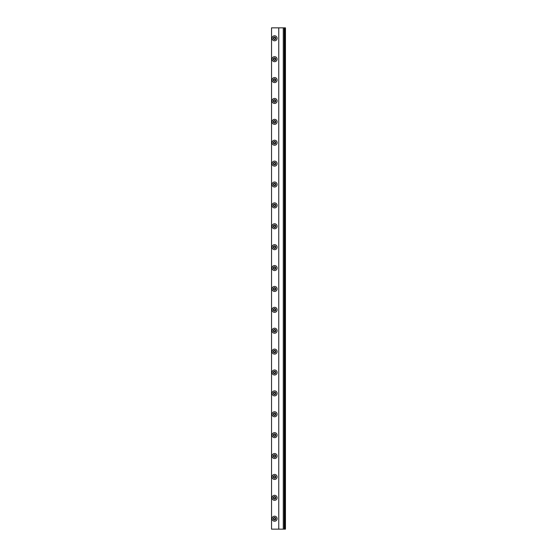 <?xml version="1.0" encoding="UTF-8"?>
<svg xmlns="http://www.w3.org/2000/svg" width="557" height="557" viewBox="0 0 557 557"><rect width="100%" height="100%" fill="white"/><g stroke="black" fill="none" stroke-linecap="round" stroke-linejoin="round"><path stroke-width="0.84" d="M278.765 529.15L278.765 27.85L271.538 27.85L271.538 529.15L285.463 529.15L285.463 27.85L285.038 27.85L285.038 529.15M285.038 27.85L284.251 27.85L284.251 529.15M284.251 27.85L283.283 27.85L283.283 529.15M278.765 27.85L283.283 27.85M277.101 518.706A2.513 2.513 0 0 0 273.327 516.527A2.513 2.513 0 0 0 273.327 520.886A2.513 2.513 0 0 0 277.101 518.706M275.457 518.205L275.457 519.208L274.587 519.709L273.717 519.208L273.717 518.205L274.587 517.704L275.457 518.205M277.101 497.819A2.513 2.513 0 0 0 273.327 495.639A2.513 2.513 0 0 0 273.327 499.998A2.513 2.513 0 0 0 277.101 497.819M275.457 497.317L275.457 498.32L274.587 498.821L273.717 498.32L273.717 497.317L274.587 496.816L275.457 497.317M277.101 456.044A2.513 2.513 0 0 0 273.327 453.864A2.513 2.513 0 0 0 273.327 458.223A2.513 2.513 0 0 0 277.101 456.044M275.457 455.542L275.457 456.545L274.587 457.046L273.717 456.545L273.717 455.542L274.587 455.041L275.457 455.542M277.101 476.931A2.513 2.513 0 0 0 273.327 474.752A2.513 2.513 0 0 0 273.327 479.111A2.513 2.513 0 0 0 277.101 476.931M275.457 476.43L275.457 477.433L274.587 477.934L273.717 477.433L273.717 476.43L274.587 475.929L275.457 476.43M277.101 435.156A2.513 2.513 0 0 0 273.327 432.977A2.513 2.513 0 0 0 273.327 437.336A2.513 2.513 0 0 0 277.101 435.156M275.457 434.655L275.457 435.658L274.587 436.159L273.717 435.658L273.717 434.655L274.587 434.154L275.457 434.655M277.101 414.269A2.513 2.513 0 0 0 273.327 412.089A2.513 2.513 0 0 0 273.327 416.448A2.513 2.513 0 0 0 277.101 414.269M275.457 413.767L275.457 414.77L274.587 415.271L273.717 414.77L273.717 413.767L274.587 413.266L275.457 413.767M277.101 393.381A2.513 2.513 0 0 0 273.327 391.202A2.513 2.513 0 0 0 273.327 395.561A2.513 2.513 0 0 0 277.101 393.381M275.457 392.88L275.457 393.883L274.587 394.384L273.717 393.883L273.717 392.88L274.587 392.379L275.457 392.88M277.101 372.494A2.513 2.513 0 0 0 273.327 370.314A2.513 2.513 0 0 0 273.327 374.673A2.513 2.513 0 0 0 277.101 372.494M275.457 371.992L275.457 372.995L274.587 373.496L273.717 372.995L273.717 371.992L274.587 371.491L275.457 371.992M277.101 351.606A2.513 2.513 0 0 0 273.327 349.427A2.513 2.513 0 0 0 273.327 353.786A2.513 2.513 0 0 0 277.101 351.606M275.457 351.105L275.457 352.108L274.587 352.609L273.717 352.108L273.717 351.105L274.587 350.604L275.457 351.105M277.101 330.719A2.513 2.513 0 0 0 273.327 328.539A2.513 2.513 0 0 0 273.327 332.898A2.513 2.513 0 0 0 277.101 330.719M275.457 330.217L275.457 331.22L274.587 331.721L273.717 331.22L273.717 330.217L274.587 329.716L275.457 330.217M277.101 309.831A2.513 2.513 0 0 0 273.327 307.652A2.513 2.513 0 0 0 273.327 312.011A2.513 2.513 0 0 0 277.101 309.831M275.457 309.33L275.457 310.333L274.587 310.834L273.717 310.333L273.717 309.33L274.587 308.829L275.457 309.33M277.101 288.944A2.513 2.513 0 0 0 273.327 286.764A2.513 2.513 0 0 0 273.327 291.123A2.513 2.513 0 0 0 277.101 288.944M275.457 288.442L275.457 289.445L274.587 289.946L273.717 289.445L273.717 288.442L274.587 287.941L275.457 288.442M277.101 268.056A2.513 2.513 0 0 0 273.327 265.877A2.513 2.513 0 0 0 273.327 270.236A2.513 2.513 0 0 0 277.101 268.056M275.457 267.555L275.457 268.558L274.587 269.059L273.717 268.558L273.717 267.555L274.587 267.054L275.457 267.555M277.101 247.169A2.513 2.513 0 0 0 273.327 244.989A2.513 2.513 0 0 0 273.327 249.348A2.513 2.513 0 0 0 277.101 247.169M275.457 246.667L275.457 247.67L274.587 248.171L273.717 247.67L273.717 246.667L274.587 246.166L275.457 246.667M277.101 226.281A2.513 2.513 0 0 0 273.327 224.102A2.513 2.513 0 0 0 273.327 228.461A2.513 2.513 0 0 0 277.101 226.281M275.457 225.78L275.457 226.783L274.587 227.284L273.717 226.783L273.717 225.78L274.587 225.279L275.457 225.78M277.101 205.394A2.513 2.513 0 0 0 273.327 203.214A2.513 2.513 0 0 0 273.327 207.573A2.513 2.513 0 0 0 277.101 205.394M275.457 204.892L275.457 205.895L274.587 206.396L273.717 205.895L273.717 204.892L274.587 204.391L275.457 204.892M277.101 184.506A2.513 2.513 0 0 0 273.327 182.327A2.513 2.513 0 0 0 273.327 186.686A2.513 2.513 0 0 0 277.101 184.506M275.457 184.005L275.457 185.008L274.587 185.509L273.717 185.008L273.717 184.005L274.587 183.504L275.457 184.005M277.101 163.619A2.513 2.513 0 0 0 273.327 161.439A2.513 2.513 0 0 0 273.327 165.798A2.513 2.513 0 0 0 277.101 163.619M275.457 163.117L275.457 164.12L274.587 164.621L273.717 164.12L273.717 163.117L274.587 162.616L275.457 163.117M277.101 142.731A2.513 2.513 0 0 0 273.327 140.552A2.513 2.513 0 0 0 273.327 144.911A2.513 2.513 0 0 0 277.101 142.731M275.457 142.23L275.457 143.233L274.587 143.734L273.717 143.233L273.717 142.23L274.587 141.729L275.457 142.23M277.101 121.844A2.513 2.513 0 0 0 273.327 119.664A2.513 2.513 0 0 0 273.327 124.023A2.513 2.513 0 0 0 277.101 121.844M275.457 121.342L275.457 122.345L274.587 122.846L273.717 122.345L273.717 121.342L274.587 120.841L275.457 121.342M277.101 100.956A2.513 2.513 0 0 0 273.327 98.777A2.513 2.513 0 0 0 273.327 103.136A2.513 2.513 0 0 0 277.101 100.956M275.457 100.455L275.457 101.458L274.587 101.959L273.717 101.458L273.717 100.455L274.587 99.954L275.457 100.455M277.101 80.069A2.513 2.513 0 0 0 273.327 77.889A2.513 2.513 0 0 0 273.327 82.248A2.513 2.513 0 0 0 277.101 80.069M275.457 79.567L275.457 80.57L274.587 81.071L273.717 80.57L273.717 79.567L274.587 79.066L275.457 79.567M277.101 59.181A2.513 2.513 0 0 0 273.327 57.002A2.513 2.513 0 0 0 273.327 61.361A2.513 2.513 0 0 0 277.101 59.181M275.457 58.68L275.457 59.683L274.587 60.184L273.717 59.683L273.717 58.68L274.587 58.179L275.457 58.68M277.101 38.294A2.513 2.513 0 0 0 273.327 36.114A2.513 2.513 0 0 0 273.327 40.473A2.513 2.513 0 0 0 277.101 38.294M275.457 37.792L275.457 38.795L274.587 39.296L273.717 38.795L273.717 37.792L274.587 37.291L275.457 37.792M275.833 518.706A1.246 1.246 0 0 1 273.96 519.785A1.246 1.246 0 0 1 273.96 517.627A1.246 1.246 0 0 1 275.833 518.706M275.833 497.819A1.246 1.246 0 0 1 273.96 498.898A1.246 1.246 0 0 1 273.96 496.74A1.246 1.246 0 0 1 275.833 497.819M275.833 456.044A1.246 1.246 0 0 1 273.96 457.123A1.246 1.246 0 0 1 273.96 454.965A1.246 1.246 0 0 1 275.833 456.044M275.833 476.931A1.246 1.246 0 0 1 273.96 478.01A1.246 1.246 0 0 1 273.96 475.852A1.246 1.246 0 0 1 275.833 476.931M275.833 435.156A1.246 1.246 0 0 1 273.96 436.235A1.246 1.246 0 0 1 273.96 434.077A1.246 1.246 0 0 1 275.833 435.156M275.833 414.269A1.246 1.246 0 0 1 273.96 415.348A1.246 1.246 0 0 1 273.96 413.19A1.246 1.246 0 0 1 275.833 414.269M275.833 393.381A1.246 1.246 0 0 1 273.96 394.46A1.246 1.246 0 0 1 273.96 392.302A1.246 1.246 0 0 1 275.833 393.381M275.833 372.494A1.246 1.246 0 0 1 273.96 373.573A1.246 1.246 0 0 1 273.96 371.415A1.246 1.246 0 0 1 275.833 372.494M275.833 351.606A1.246 1.246 0 0 1 273.96 352.685A1.246 1.246 0 0 1 273.96 350.527A1.246 1.246 0 0 1 275.833 351.606M275.833 330.719A1.246 1.246 0 0 1 273.96 331.798A1.246 1.246 0 0 1 273.96 329.64A1.246 1.246 0 0 1 275.833 330.719M275.833 309.831A1.246 1.246 0 0 1 273.96 310.91A1.246 1.246 0 0 1 273.96 308.752A1.246 1.246 0 0 1 275.833 309.831M275.833 288.944A1.246 1.246 0 0 1 273.96 290.023A1.246 1.246 0 0 1 273.96 287.865A1.246 1.246 0 0 1 275.833 288.944M275.833 268.056A1.246 1.246 0 0 1 273.96 269.135A1.246 1.246 0 0 1 273.96 266.977A1.246 1.246 0 0 1 275.833 268.056M275.833 247.169A1.246 1.246 0 0 1 273.96 248.248A1.246 1.246 0 0 1 273.96 246.09A1.246 1.246 0 0 1 275.833 247.169M275.833 226.281A1.246 1.246 0 0 1 273.96 227.36A1.246 1.246 0 0 1 273.96 225.202A1.246 1.246 0 0 1 275.833 226.281M275.833 205.394A1.246 1.246 0 0 1 273.96 206.473A1.246 1.246 0 0 1 273.96 204.315A1.246 1.246 0 0 1 275.833 205.394M275.833 184.506A1.246 1.246 0 0 1 273.96 185.585A1.246 1.246 0 0 1 273.96 183.427A1.246 1.246 0 0 1 275.833 184.506M275.833 163.619A1.246 1.246 0 0 1 273.96 164.698A1.246 1.246 0 0 1 273.96 162.54A1.246 1.246 0 0 1 275.833 163.619M275.833 142.731A1.246 1.246 0 0 1 273.96 143.81A1.246 1.246 0 0 1 273.96 141.652A1.246 1.246 0 0 1 275.833 142.731M275.833 121.844A1.246 1.246 0 0 1 273.96 122.923A1.246 1.246 0 0 1 273.96 120.765A1.246 1.246 0 0 1 275.833 121.844M275.833 100.956A1.246 1.246 0 0 1 273.96 102.035A1.246 1.246 0 0 1 273.96 99.877A1.246 1.246 0 0 1 275.833 100.956M275.833 80.069A1.246 1.246 0 0 1 273.96 81.148A1.246 1.246 0 0 1 273.96 78.99A1.246 1.246 0 0 1 275.833 80.069M275.833 59.181A1.246 1.246 0 0 1 273.96 60.26A1.246 1.246 0 0 1 273.96 58.102A1.246 1.246 0 0 1 275.833 59.181M275.833 38.294A1.246 1.246 0 0 1 273.96 39.373A1.246 1.246 0 0 1 273.96 37.215A1.246 1.246 0 0 1 275.833 38.294"/></g></svg>
